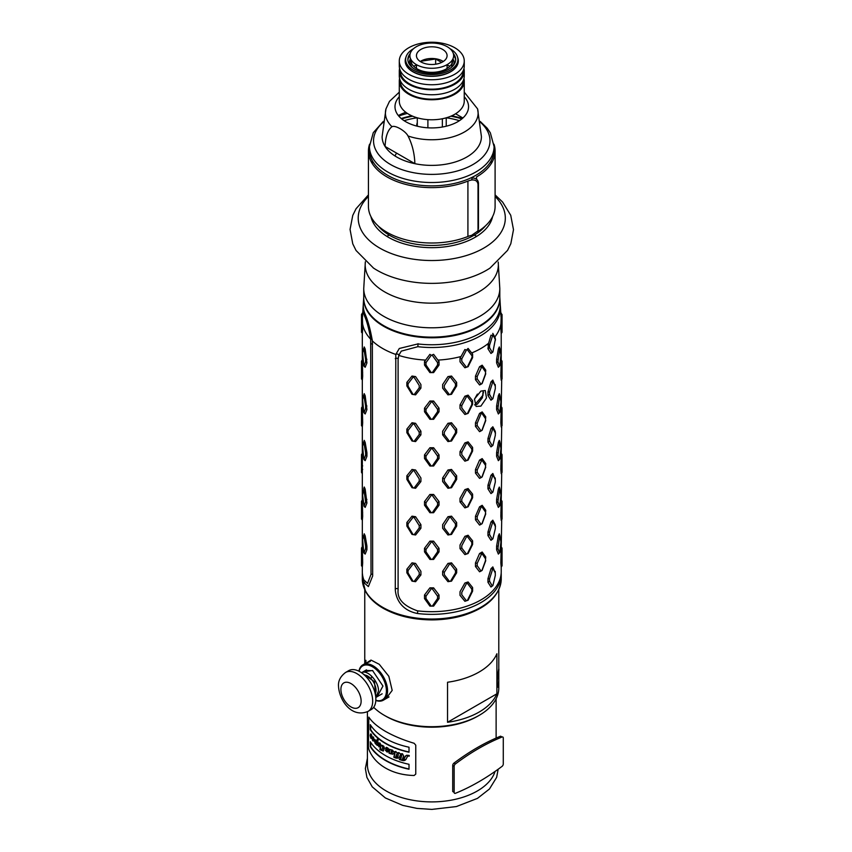 <?xml version="1.0" encoding="UTF-8"?>
<svg xmlns="http://www.w3.org/2000/svg" width="852" height="852" viewBox="0 0 852 852"><rect width="100%" height="100%" fill="white"/><g stroke="black" fill="none" stroke-linecap="round" stroke-linejoin="round"><path stroke-width="1.28" d="M373.677 707.298A67.01 38.691 0 0 0 384.39 715.371A67.01 38.691 0 0 0 479.154 715.371L479.154 715.371A67.01 38.691 0 0 0 498.782 688.011L498.782 589.786M479.154 712.038A67.01 38.691 180 0 1 447.545 722.283L447.545 682.25A67.01 38.691 180 0 0 479.154 672.004A67.01 38.691 180 0 0 496.897 653.75L496.897 693.784A67.01 38.691 180 0 1 479.154 712.038M385.956 698.693L392.186 690.397L388.842 676.296L379.257 664.294L370.982 660.076L370.226 660.588M370.002 660.747L369.001 662.036M498.697 672.729C499.432 662.749 497.728 673.975 497.089 683.304L497.845 687.213L498.782 680.471M477.706 716.202L479.154 715.371L477.706 716.202A64.965 37.509 180 0 1 385.828 716.202L384.39 715.371M496.897 693.784L447.545 722.283M359.075 671.259A19.617 11.321 60 0 1 372.537 666.828A19.617 11.321 60 0 1 386.307 688.874A19.617 11.321 60 0 1 375.838 700.301M377.244 696.648L382.953 686.041L372.537 670.503L362.909 671.93M358.926 671.184A20.427 11.8 60 0 1 362.909 664.816A20.427 11.8 60 0 1 373.123 665.827A20.427 11.8 60 0 1 386.467 683.837A20.427 11.8 60 0 1 383.336 700.206A20.427 11.8 60 0 1 375.828 700.461M365.753 663.474L370.375 661.386L369.395 661.067L366.626 662.92M372.835 670.673L365.497 670.439M365.902 662.824L365.902 660.321L364.997 661.578L366.317 663.026M382.143 693.816L375.796 697.479L378.469 691.1C378.98 681.898 367.681 669.31 361.706 672.622L361.621 672.803M366.477 669.874L361.706 672.622M371.536 677.649L371.536 676.009M362.43 673.389L374.518 681.707L375.668 696.318M368.032 711.399L371.206 709.567A22.471 12.972 -120 0 0 375.86 699.279A22.471 12.972 60 0 0 366.051 676.658A22.471 12.972 60 0 0 348.734 670.641L345.561 672.473C340.47 676.35 338.116 680.886 338.51 686.094C339.096 699.907 351.333 718.417 368.032 711.399A22.471 12.972 -120 0 0 372.686 701.111A22.471 12.972 -120 0 0 362.877 678.49A22.471 12.972 -120 0 0 345.561 672.473M367.414 711.729L367.414 764.745A64.347 37.158 180 0 0 407.139 799.069A64.347 37.158 180 0 0 477.269 791.018A64.347 37.158 0 0 0 495.065 771.454M502.062 737.012A2.045 1.182 -60 0 1 503.276 737.96L503.276 764.01A2.045 1.182 -60 0 1 502.062 766.363C486.503 778.046 470.943 787.024 455.383 793.318A2.045 1.182 -60 0 1 454.159 792.371L452.721 791.54L452.721 765.479A2.045 1.182 -60 0 1 453.935 763.126C469.495 751.453 485.054 742.465 500.614 736.181L502.062 737.012C486.503 743.295 470.943 752.284 455.383 763.956A2.045 1.182 120 0 0 454.159 766.31L454.159 792.371M409.013 751.975A64.965 37.509 180 0 1 385.828 743.359A64.965 37.509 180 0 1 370.673 729.589L370.673 725.254M386.797 751.081L385.828 748.28L386.329 747.311M388.587 751.262L387.426 751.922L385.828 750.676L385.828 749.568L386.446 750.75M387.905 749.632L388.299 750.218M390.408 753.434A64.965 37.509 180 0 1 389.204 752.848L389.801 749.568L387.191 748.429M393.209 753.935L390.589 753.519A64.965 37.509 180 0 1 390.493 753.477M396.489 758.014A64.965 37.509 180 0 1 394.082 757.066L395.232 751.986L393.975 753.083M397.969 755.98A64.965 37.509 0 0 0 398.097 756.022L398.416 753.168L396.734 754.265M400.472 757.417L398.065 758.046A64.965 37.509 180 0 1 397.511 757.843L397.927 756.565A64.965 37.509 180 0 1 396.883 756.182L396.968 755.894M400.621 759.1A64.965 37.509 0 0 0 400.738 759.132L402.016 754.148L400.067 755.522M406.042 759.281L402.314 760.176A64.965 37.509 180 0 1 399.556 759.324L399.641 759.057M409.311 755.969L408.502 755.458L407.48 756.043M404.892 756.991A64.965 37.509 0 0 0 404.988 757.013L405.424 755.916M403.997 759.1L404.796 757.566A64.965 37.509 180 0 1 403.23 757.14L403.156 757.385M391.515 753.456L392.665 751.965L392.421 750.452L391.345 751.038M409.013 768.983A64.965 37.509 180 0 1 385.828 760.378A64.965 37.509 180 0 1 370.673 746.597L370.673 742.337M368.383 746.746L368.82 717.118C371.877 721.889 377.457 726.649 385.541 731.421C393.752 736.053 403.273 740.015 414.125 743.274L415.765 745.17L415.765 774.106L414.125 775.501C403.273 775.235 393.752 772.753 385.541 768.057C377.457 763.339 371.877 757.108 368.82 749.345L368.383 746.746M370.29 746.682A65.37 37.744 0 0 0 385.541 760.538A65.37 37.744 0 0 0 409.013 769.239L409.013 764.297A65.37 37.744 180 0 1 385.541 755.607A65.37 37.744 180 0 1 370.29 741.741L370.29 746.682M385.338 750.111L387.149 752.103L388.31 751.443L386.904 748.599L389.534 749.749L388.938 753.03A65.37 37.744 0 0 0 390.333 753.701L392.836 754.201L394.998 752.188L393.837 757.258A65.37 37.744 0 0 0 396.414 758.259L396.585 757.726A65.37 37.744 180 0 1 395.584 757.343L396.51 754.467L398.203 753.37L397.884 756.225A65.37 37.744 180 0 1 396.83 755.852L396.659 756.384A65.37 37.744 0 0 0 397.714 756.768L397.288 758.046A65.37 37.744 0 0 0 397.852 758.248L400.461 757.077A65.37 37.744 180 0 1 399.524 756.778L400.653 754.574L401.825 754.361L400.536 759.334A65.37 37.744 180 0 1 399.524 759.015L399.354 759.526A65.37 37.744 0 0 0 402.123 760.389C404.455 761.113 405.999 760.197 406.777 757.62L408.353 755.681L409.173 756.193L409.173 755.458L406.585 755.245L404.817 757.226A65.37 37.744 180 0 1 403.241 756.8L403.592 755.767L402.41 753.701L400.184 753.892L399.024 752.646L396.872 752.859L395.86 751.517L393.805 751.901L392.506 750.154L388.81 749.164L387.458 747.726L385.541 748.099L387.032 751.102L385.338 750.111M370.29 729.663A65.37 37.744 0 0 0 385.541 743.53A65.37 37.744 0 0 0 409.013 752.22L409.013 747.215A65.37 37.744 180 0 1 385.541 738.524A65.37 37.744 180 0 1 370.29 724.658L370.29 729.663M379.843 749.536A65.37 37.744 0 0 0 380.248 749.845L383.176 751.027L384.39 748.386L383.826 746.235L380.972 744.999L379.896 742.944L377.436 743.136L378.15 740.037A65.37 37.744 180 0 1 377.18 739.206L376.797 740.878L374.241 739.973L373.432 737.012L372.1 736.863L371.334 734.36L370.567 733.987L370.173 735.521L370.822 738.237L373.08 737.406L372.931 740.271L372.143 738.865L372.739 740.803L374.699 740.452L374.923 742.912L376.052 744.286A65.37 37.744 0 0 0 377.393 745.489L377.489 745.074A65.37 37.744 180 0 1 377.074 744.723L378 743.679L378.884 746.831L382.356 745.521L382.708 748.759L381.238 750.026L380.716 747.96A65.37 37.744 180 0 1 380.312 747.662L379.843 749.536M371.248 737.129L370.812 737.672L370.62 736.479L370.961 734.733L371.248 737.129M403.049 757.353A65.37 37.744 0 0 0 404.625 757.779L402.208 759.846L403.049 757.353M392.421 752.156L391.26 753.637L391.089 751.219L392.176 750.644L392.421 752.156M383.485 750.878L380.567 749.696A64.965 37.509 180 0 1 380.162 749.398L380.631 747.513M377.798 742.869L378.331 742.635M376.935 740.271L377.521 739.078M374.603 739.728L375.136 739.525M370.62 736.384L370.95 733.902M371.642 738.535L371.014 737.8M372.867 739.632L373.304 740.164L373.719 738.354L373.453 737.299L372.686 737.576M373.879 741.102L373.112 740.697L372.867 738.492M377.468 745.138A64.965 37.509 180 0 1 376.403 744.158L375.274 742.795L375.05 740.335L374.646 740.718M380.343 747.066L379.215 746.693L378 743.689M381.558 749.877L383.017 748.599L382.665 745.372L381.398 746.032M376.105 743.381L376.903 741.826L376.211 740.484M379.289 746.15L380.173 744.733L380.003 743.232L379.332 743.391M371.163 737.544L371.738 736.352L371.216 734.829M376.339 740.59L375.753 743.508L376.339 740.59M379.662 745.638L378.959 746.288L378.661 745.159L379.672 743.381L379.662 745.638M483.244 390.706L482.402 397.735L477.418 404.114L474.617 404.945L483.212 394.934M483.446 393.081L483.446 392.229M474.404 399.311L477.386 394.082M382.654 348.489A69.459 40.097 0 0 0 395.807 354.443L399.3 348.479L417.885 343.931A68.501 39.543 0 0 0 500.22 303.738L499.804 297.124A68.075 39.298 0 0 1 458.898 334.538A68.075 39.298 0 0 1 383.634 326.284A68.075 39.298 0 0 1 363.74 297.135L363.314 303.738A68.501 39.543 180 0 0 364.688 313.216C367.745 319.82 370.279 328.968 372.313 340.672L372.345 340.896A69.459 40.097 180 0 0 382.654 348.489M500.273 305.069A68.671 39.65 180 0 1 500.39 306.4A68.671 39.65 180 0 1 417.853 346.689L401.281 351.13L398.736 355.412A69.459 40.097 0 0 0 425.649 360.087L429.919 354.336L431.208 355.369L425.979 362.643L424.509 361.461L424.509 365.061L429.919 372.601L433.615 372.601L439.036 365.061L439.036 361.461L437.566 362.643L437.566 364.986L432.326 372.537L431.208 372.537L425.979 364.986L425.979 362.643M431.208 355.369L433.615 354.336L437.896 360.087A69.459 40.097 0 0 0 461.06 356.498L464.894 349.501L466.427 350.097L461.773 358.894L460.016 358.213L460.016 361.823L464.894 367.766L468.089 366.701L472.604 357.627L472.604 354.017L471.806 357.893L467.386 366.935L466.427 367.255L461.773 361.237L461.773 358.894M466.427 350.097L468.089 348.425L471.667 352.962A69.459 40.097 0 0 0 488.633 343.175L487.962 348.756L489.527 347.669L489.527 345.326L492.914 334.804L495.321 339.522L492.914 351.961L490.976 353.473L492.829 351.631M501.807 327.892L502.041 332.28L501.21 333.579L500.848 329.373L501.807 327.892L501.807 325.549L500.848 325.773L500.955 323.675A69.459 40.097 180 0 1 494.746 337.051L495.321 339.522M363.272 305.069A68.671 39.65 0 0 0 363.144 306.4A68.671 39.65 0 0 0 364.518 315.9C367.031 321.63 369.086 329.404 370.673 339.213A69.459 40.097 180 0 1 362.579 323.675L361.727 327.892L362.686 329.373L362.686 325.773M501.21 567.102L500.848 562.906L501.807 561.425L502.041 565.813L501.21 567.102L501.232 571.586A69.459 40.097 0 0 1 417.448 610.831C403.614 605.953 397.16 599.009 398.097 589.978L398.097 359.619L398.736 355.412C398.789 354.23 397.831 353.846 395.86 354.262M501.189 572.917A69.459 40.097 180 0 1 501.232 574.259A69.459 40.097 180 0 1 417.448 613.493C400.504 610.192 395.52 597.433 395.275 589.03L395.807 354.443M471.667 352.962L472.604 354.017M460.016 358.213L461.06 356.498M437.896 360.087L439.036 361.461M424.509 361.461L425.649 360.087M501.072 325.72L501.157 328.893M501.21 333.579L501.232 360.077M500.848 325.773L500.848 329.373M495.47 340.012L495.225 337.882M490.976 353.473L487.962 348.756M479.559 553.523L475.48 562.916L475.48 566.527L479.559 571.788L482.168 570.276L481.071 571.053L477.195 565.685L477.195 563.342L481.859 553.438L482.168 552.011L479.559 553.523L481.071 553.896M485.757 556.984L485.395 560.957L485.757 556.984L482.168 552.011M485.757 560.595L482.168 570.276M456.661 385.977L456.661 382.367L455.49 383.751L450.495 377.255L451.528 376.041L447.96 376.595L442.635 384.54L442.635 388.139L447.96 394.859L451.528 394.306L456.661 385.977L455.49 386.094L450.495 394.423L449.419 394.582L444.297 387.83L444.297 385.487L449.419 377.425L450.495 377.255M451.528 376.041L456.661 382.367M456.661 432.678L456.661 429.067L455.49 430.452L450.495 423.966L447.96 423.306L442.635 431.24L442.635 434.85L447.96 441.57L451.528 441.017L456.661 432.678L455.49 432.805L450.495 441.123L449.419 441.293L444.297 434.531L444.297 432.188L449.419 424.126M456.661 429.067L451.528 422.752L447.96 423.306M449.419 470.837L444.297 478.899L442.635 477.951L442.635 481.55L447.96 488.271L451.528 487.717L456.661 479.388L456.661 475.778L455.49 477.163L450.495 470.666L451.528 469.452L447.96 470.006L450.495 470.666M442.635 477.951L447.96 470.006M451.528 469.452L456.661 475.778M456.661 526.089L456.661 522.478L455.49 523.863L450.495 517.377L447.96 516.717L442.635 524.651L442.635 528.261L447.96 534.981L451.528 534.428L456.661 526.089L455.49 526.216L450.495 534.534L449.419 534.705L444.297 527.942L444.297 525.599L449.419 517.537M456.661 522.478L451.528 516.163L447.96 516.717M449.419 564.248L444.297 572.31L442.635 571.362L442.635 574.962L447.96 581.682L451.528 581.139L456.661 572.8L456.661 569.189L455.49 570.574L450.495 564.077L451.528 562.863L447.96 563.417L450.495 564.077M442.635 571.362L447.96 563.417M451.528 562.863L456.661 569.189M420.909 388.139L420.909 384.54L415.584 376.595L412.017 376.041L413.039 377.255L408.044 383.751L406.873 382.367L406.873 385.977L412.017 394.306L415.584 394.859L420.909 388.139L419.237 387.83L414.125 394.582L413.039 394.423L408.044 386.094L408.044 383.751M406.873 382.367L412.017 376.041M420.909 434.85L420.909 431.24L419.237 432.188L414.125 424.126L413.039 423.966L408.044 430.452L406.873 429.067L406.873 432.678L412.017 441.017L415.584 441.57L420.909 434.85L419.237 434.531L414.125 441.293L413.039 441.123L408.044 432.805L408.044 430.452M406.873 429.067L412.017 422.752L413.039 423.966M420.909 431.24L415.584 423.306L412.017 422.752M420.909 481.55L420.909 477.951L415.584 470.006L412.017 469.452L406.873 475.778L406.873 479.388L412.017 487.717L415.584 488.271L420.909 481.55L419.237 481.242L414.125 487.994L413.039 487.834L408.044 479.506L408.044 477.163L413.039 470.666L414.125 470.837L419.237 478.899L419.237 481.242M420.909 528.261L420.909 524.651L419.237 525.599L414.125 517.537L413.039 517.377L408.044 523.863L406.873 522.478L406.873 526.089L412.017 534.428L415.584 534.981L420.909 528.261L419.237 527.942L414.125 534.705L413.039 534.534L408.044 526.216L408.044 523.863M406.873 522.478L412.017 516.163L413.039 517.377M420.909 524.651L415.584 516.717L412.017 516.163M420.909 574.962L420.909 571.362L415.584 563.417L412.017 562.863L406.873 569.189L406.873 572.8L412.017 581.139L415.584 581.682L420.909 574.962L419.237 574.653L414.125 581.405L413.039 581.245L408.044 572.917L408.044 570.574L413.039 564.077L414.125 564.248L419.237 572.31L419.237 574.653M466.427 396.798L461.773 405.605L460.016 404.913L460.016 408.523L464.894 414.466L468.089 413.401L472.604 404.327L472.604 400.728L471.806 402.261L467.386 396.478L468.089 395.136L464.894 396.201L467.386 396.478M460.016 404.913L464.894 396.201M468.089 395.136L472.604 400.728M466.427 443.509L461.773 452.305L460.016 451.624L460.016 455.234L464.894 461.177L468.089 460.112L472.604 451.038L472.604 447.428L471.806 448.961L467.386 443.189L468.089 441.837L464.894 442.912L467.386 443.189M460.016 451.624L464.894 442.912M468.089 441.837L472.604 447.428M472.604 497.738L472.604 494.139L471.806 495.672L467.386 489.889L468.089 488.547L464.894 489.612L460.016 498.324L460.016 501.935L464.894 507.877L468.089 506.812L472.604 497.738L471.806 498.015L467.386 507.046L466.427 507.377L461.773 501.359L461.773 499.016L466.427 490.209L467.386 489.889M468.089 488.547L472.604 494.139M472.604 544.449L472.604 540.839L471.806 542.373L467.386 536.6L468.089 535.248L464.894 536.323L460.016 545.035L460.016 548.645L464.894 554.588L468.089 553.523L472.604 544.449L471.806 544.716L467.386 553.757L466.427 554.077L461.773 548.07L461.773 545.717L466.427 536.92L467.386 536.6M468.089 535.248L472.604 540.839M472.604 591.15L472.604 587.55L471.806 589.083L467.386 583.301L468.089 581.959L464.894 583.024L460.016 591.735L460.016 595.346L464.894 601.288L468.089 600.223L472.604 591.15L471.806 591.426L467.386 600.458L466.427 600.788L461.773 594.771L461.773 592.428L466.427 583.62L467.386 583.301M468.089 581.959L472.604 587.55M429.919 401.036L424.509 408.161L424.509 411.772L429.919 419.301L433.615 419.301L439.036 411.772L439.036 408.161L437.566 409.343L432.326 402.08L433.615 401.036L429.919 401.036L432.326 402.08M433.615 401.036L439.036 408.161M431.208 448.78L425.979 456.054L424.509 454.872L424.509 458.472L429.919 466.012L433.615 466.012L439.036 458.472L439.036 454.872L437.566 456.054L432.326 448.78L433.615 447.747L429.919 447.747L432.326 448.78M424.509 454.872L429.919 447.747M433.615 447.747L439.036 454.872M429.919 494.448L424.509 501.572L424.509 505.183L429.919 512.712L433.615 512.712L439.036 505.183L439.036 501.572L437.566 502.755L432.326 495.491L433.615 494.448L429.919 494.448L432.326 495.491M433.615 494.448L439.036 501.572M431.208 542.192L425.979 549.465L424.509 548.283L424.509 551.883L429.919 559.423L433.615 559.423L439.036 551.883L439.036 548.283L437.566 549.465L432.326 542.192L433.615 541.158L429.919 541.158L432.326 542.192M424.509 548.283L429.919 541.158M433.615 541.158L439.036 548.283M431.208 588.902L425.979 596.166L424.509 594.984L424.509 598.594L429.919 606.123L433.615 606.123L439.036 598.594L439.036 594.984L437.566 596.166L432.326 588.902L433.615 587.859L429.919 587.859L432.326 588.902M424.509 594.984L429.919 587.859M433.615 587.859L439.036 594.984M501.21 546.707L500.848 562.906M501.072 559.242L501.157 562.427M501.21 500.007L500.848 516.195L501.807 514.714L502.041 501.295L501.232 500.039M501.072 512.542L501.157 515.716M501.807 514.714L501.232 546.899M501.21 520.402L500.848 516.195M501.21 453.296L500.848 469.495L501.807 468.014L502.041 454.595L501.232 453.339M501.072 465.831L501.157 469.015M501.807 468.014L501.232 500.188M501.21 473.691L500.848 469.495M501.21 406.596L500.848 422.784L501.807 421.303L502.041 407.884L501.232 406.628M501.072 419.131L501.157 422.304M501.807 421.303L501.232 453.488M501.21 426.99L500.848 422.784M501.21 359.885L500.848 376.083L501.807 374.603L502.041 361.184L501.232 359.927M501.072 372.42L501.157 375.604M501.807 374.603L501.232 406.777M501.21 380.28L500.848 376.083M492.829 566.899L490.976 568.742L487.962 578.678L489.527 578.849L492.914 568.337L495.321 573.055L492.829 566.899M495.225 571.415L495.321 575.398L492.914 585.494L490.976 587.007L492.829 585.164M490.976 587.007L487.962 582.289L487.962 578.678M495.47 526.834L495.225 524.704L492.829 520.189L490.976 522.031L487.962 531.967L487.962 535.578L489.527 534.492L489.527 532.149L492.914 521.626L495.321 526.344L495.321 528.698L492.914 538.784L490.976 540.296L492.829 538.453M490.976 540.296L487.962 535.578M492.829 473.488L490.976 475.331L487.962 485.267L489.527 485.438L492.914 474.926L495.321 479.644L492.829 473.488M495.225 478.004L495.321 481.987L492.914 492.083L490.976 493.596L492.829 491.753M490.976 493.596L487.962 488.878L487.962 485.267M495.47 433.423L495.225 431.293L492.829 426.777L490.976 428.62L487.962 438.556L487.962 442.167L489.527 441.08L489.527 438.737L492.914 428.215L495.321 432.933L495.321 435.287L492.914 445.372L490.976 446.885L492.829 445.042M490.976 446.885L487.962 442.167M492.829 380.077L490.976 381.92L487.962 391.856L489.527 392.026L492.914 381.515L495.321 386.233L492.829 380.077M495.225 384.593L495.321 388.576L492.914 398.672L490.976 400.184L492.829 398.342M490.976 400.184L487.962 395.466L487.962 391.856M499.677 535.163L499.315 533.767L498.356 535.823L496.609 546.121L496.609 549.732L497.919 548.422L499.794 535.163L500.923 541.957L499.794 552.32L498.356 554.088L499.059 553.395M498.356 554.088L496.609 549.732M499.677 488.462L499.315 487.056L498.356 489.123L496.609 499.421L496.609 503.021L497.919 501.721L499.794 488.462L500.923 495.257L499.794 505.619L498.356 507.387L499.059 506.684M498.356 507.387L496.609 503.021M499.677 441.751L499.315 440.356L498.356 442.412L496.609 452.71L496.609 456.321L497.919 455.011L499.794 441.751L500.923 448.546L499.794 458.908L498.356 460.676L499.059 459.984M498.356 460.676L496.609 456.321M499.677 395.051L499.315 393.645L498.356 395.711L496.609 406.01L496.609 409.61L497.919 408.31L499.794 395.051L500.923 401.846L499.794 412.208L498.356 413.976L499.059 413.273M498.356 413.976L496.609 409.61M499.677 348.34L499.315 346.945L498.356 349L496.609 359.299L496.609 362.909L497.919 361.599L499.794 348.34L500.923 355.135L499.794 365.497L498.356 367.265L499.059 366.573M498.356 367.265L496.609 362.909M475.48 519.816L479.559 525.077L481.071 524.342L477.195 518.975L477.195 516.631L475.48 516.216L475.48 519.816L477.195 518.975M475.48 516.216L479.559 506.812L481.859 506.727L482.168 505.311L479.559 506.812M485.757 510.284L485.395 514.246L485.757 510.284L482.168 505.311M485.757 513.884L482.168 523.575M479.559 460.112L475.48 469.505L475.48 473.116L479.559 478.377L482.168 476.864L481.071 477.642L477.195 472.274L477.195 469.931L481.859 460.027L482.168 458.6L479.559 460.112L481.071 460.485M485.757 463.573L485.395 467.546L485.757 463.573L482.168 458.6M485.757 467.184L482.168 476.864M475.48 426.405L479.559 431.666L481.071 430.931L477.195 425.563L477.195 423.22L475.48 422.805L475.48 426.405L477.195 425.563M475.48 422.805L479.559 413.401L481.859 413.316L482.168 411.899L479.559 413.401M485.757 416.873L485.395 420.835L485.757 416.873L482.168 411.899M485.757 420.473L482.168 430.164M480.89 406.116L486.481 397.969L485.267 390.525L480.89 391.1L474.489 399.055L476.076 406.447L480.89 406.116M479.559 366.701L475.48 376.094L475.48 379.704L479.559 384.966L482.168 383.453L481.071 384.231L477.195 378.863L477.195 376.52L481.859 366.616L482.168 365.188L479.559 366.701L481.071 367.074M485.757 370.162L485.395 374.135L485.757 370.162L482.168 365.188M485.757 373.772L482.168 383.453M372.196 339.447L370.673 339.213L371.014 574.344L367.553 583.418L363.804 579.85A69.459 40.097 180 0 1 362.313 571.586L362.334 567.102L361.493 565.164M362.686 329.373L362.334 333.579L361.493 331.641M362.377 328.893L362.473 325.72M361.493 565.813L361.727 561.425L362.686 562.906L362.334 546.707M362.686 562.906L362.334 567.102M362.377 562.427L362.473 559.242M362.334 502.137L362.334 500.007L361.493 501.295L361.727 514.714L362.686 516.195L362.334 502.137L361.493 501.945M362.686 516.195L362.334 520.402L361.493 518.463M362.313 546.899L362.334 520.402M362.377 515.716L362.473 512.542M362.313 500.188L362.334 453.296L361.493 454.595L361.493 471.752M362.334 408.726L362.334 406.596L361.493 407.884L361.727 421.303L362.686 422.784L362.334 408.726L361.493 408.534M362.686 422.784L362.334 426.99L361.493 425.052M362.313 453.488L362.334 426.99M362.377 422.304L362.473 419.131M361.493 378.341L362.334 380.28L362.686 376.083L362.334 359.885M365.615 546.079L363.74 535.163L362.622 539.614L363.74 552.32L364.038 552.948L365.615 548.422L365.615 546.079L366.924 546.121L365.178 535.823L364.219 533.767L363.868 535.163M366.924 546.121L366.924 549.732L365.178 554.088L363.932 552.98M365.178 489.123L364.241 487.003L362.622 495.257L364.038 506.237L365.615 501.721L366.924 503.021L365.178 489.123L363.74 488.462L365.615 501.721M366.924 503.021L365.178 507.387L364.038 506.237M364.486 506.684L365.178 507.387M365.615 452.668L363.74 441.751L362.622 446.203L363.74 458.908L364.038 459.537L365.615 455.011L365.615 452.668L366.924 452.71L365.178 442.412L364.219 440.356L363.868 441.751M366.924 452.71L366.924 456.321L365.178 460.676L363.932 459.569M364.219 393.645L363.751 395.03L364.219 393.645L365.178 395.711L363.74 395.051L362.622 399.503L363.74 412.208L364.038 412.826L365.615 408.31L366.924 409.61L365.178 395.711M366.924 409.61L365.178 413.976L364.038 412.826M364.486 413.273L365.178 413.976M366.924 359.299L365.615 359.256L363.74 348.34L362.622 352.792L363.74 365.497L364.038 366.126L365.615 361.599L366.924 362.909L365.178 349L364.219 346.945L363.868 348.34M366.924 362.909L365.178 367.265L363.932 366.158M362.345 572.917A69.459 40.097 0 0 0 362.313 574.259A69.459 40.097 0 0 0 363.804 582.523L368.383 586.57L372.665 575.973L372.345 340.896M488.633 343.175L490.976 335.209L492.349 335.368M489.527 345.326L487.962 345.145M489.527 347.669L492.349 352.526M492.914 334.804L492.829 333.366L494.746 337.051M500.955 323.675L501.21 315.315L502.041 315.123L501.21 313.185L500.955 316.603M501.807 325.549L502.041 315.123M502.041 331.641L502.041 332.28L502.041 331.641M437.566 362.643L432.326 355.369M433.615 372.601L432.326 372.537M437.566 364.986L439.036 365.061M424.509 365.061L425.979 364.986M431.208 372.537L429.919 372.601M471.806 355.55L467.386 349.778M468.089 366.701L467.386 366.935M471.806 357.893L472.604 357.627M485.395 560.957L481.859 570.595M485.395 558.603L481.859 553.438M481.071 571.053L479.559 571.788M455.49 383.751L455.49 386.094M447.96 394.859L449.419 394.582M455.49 430.452L455.49 432.805M451.528 441.017L450.495 441.123M442.635 434.85L444.297 434.531M449.419 441.293L447.96 441.57M455.49 477.163L455.49 479.506L450.495 487.834L449.419 487.994L444.297 481.242L444.297 478.899M447.96 488.271L449.419 487.994M455.49 523.863L455.49 526.216M451.528 534.428L450.495 534.534M455.49 570.574L455.49 572.917L450.495 581.245L449.419 581.405L444.297 574.653L444.297 572.31M447.96 581.682L449.419 581.405M413.039 377.255L414.125 377.425L419.237 385.487L419.237 387.83M406.873 385.977L408.044 386.094M419.237 432.188L419.237 434.531M415.584 441.57L414.125 441.293M406.873 432.678L408.044 432.805M413.039 441.123L412.017 441.017M406.873 475.778L408.044 477.163M419.237 525.599L419.237 527.942M415.584 534.981L414.125 534.705M406.873 526.089L408.044 526.216M413.039 534.534L412.017 534.428M406.873 569.189L408.044 570.574M471.806 402.261L471.806 404.604L467.386 413.635L466.427 413.965L461.773 407.948L461.773 405.605M468.089 413.401L467.386 413.635M471.806 404.604L472.604 404.327M471.806 448.961L471.806 451.304L467.386 460.346L466.427 460.666L461.773 454.659L461.773 452.305M468.089 460.112L467.386 460.346M471.806 451.304L472.604 451.038M471.806 495.672L471.806 498.015M468.089 506.812L467.386 507.046M460.016 501.935L461.773 501.359M466.427 507.377L464.894 507.877M471.806 542.373L471.806 544.716M468.089 553.523L467.386 553.757M460.016 548.645L461.773 548.07M466.427 554.077L464.894 554.588M471.806 589.083L471.806 591.426M468.089 600.223L467.386 600.458M437.566 409.343L437.566 411.697L432.326 419.237L431.208 419.237L425.979 411.697L425.979 409.343L431.208 402.08M433.615 419.301L432.326 419.237M431.208 419.237L429.919 419.301M437.566 456.054L437.566 458.397L432.326 465.948L431.208 465.948L425.979 458.397L425.979 456.054M433.615 466.012L432.326 465.948M437.566 458.397L439.036 458.472M424.509 458.472L425.979 458.397M431.208 465.948L429.919 466.012M437.566 502.755L437.566 505.108L432.326 512.648L431.208 512.648L425.979 505.108L425.979 502.755L431.208 495.491M433.615 512.712L432.326 512.648M431.208 512.648L429.919 512.712M437.566 549.465L437.566 551.808L432.326 559.359L431.208 559.359L425.979 551.808L425.979 549.465M433.615 559.423L432.326 559.359M437.566 551.808L439.036 551.883M424.509 551.883L425.979 551.808M431.208 559.359L429.919 559.423M437.566 596.166L437.566 598.519L432.326 606.06L431.208 606.06L425.979 598.519L425.979 596.166M433.615 606.123L432.326 606.06M424.509 598.594L425.979 598.519M431.208 606.06L429.919 606.123M501.21 548.837L502.041 548.645L501.232 546.75M501.807 561.425L502.041 548.645M501.807 559.082L500.848 559.295M502.041 565.164L502.041 565.813L502.041 565.164M501.21 502.137L502.041 501.945M501.807 512.371L500.848 512.595M502.041 518.463L502.041 519.102L502.041 518.463M501.21 455.426L502.041 455.234M501.807 465.671L500.848 465.884M502.041 471.752L502.041 472.402L502.041 471.752M501.21 408.726L502.041 408.534M501.807 418.96L500.848 419.184M502.041 425.052L502.041 425.691L502.041 425.052M501.21 362.015L502.041 361.823M501.807 372.26L500.848 372.473M502.041 378.341L502.041 378.991L502.041 378.341M490.976 568.742L492.349 568.891M489.527 578.849L489.527 581.192L492.349 586.048M490.976 522.031L492.349 522.191M489.527 532.149L487.962 531.967M489.527 534.492L492.349 539.348M495.225 524.704L495.321 526.344M492.914 521.626L492.829 520.189M490.976 475.331L492.349 475.48M489.527 485.438L489.527 487.781L492.349 492.637M490.976 428.62L492.349 428.78M489.527 438.737L487.962 438.556M489.527 441.08L492.349 445.937M495.225 431.293L495.321 432.933M492.914 428.215L492.829 426.777M490.976 381.92L492.349 382.069M489.527 392.026L489.527 394.37L492.349 399.226M498.356 535.823L499.506 535.791M497.919 546.079L496.609 546.121M497.919 548.422L499.506 552.948M498.356 489.123L499.506 489.08M497.919 499.368L496.609 499.421M497.919 501.721L499.506 506.237M499.783 488.42L499.315 487.056M498.356 442.412L499.506 442.38M497.919 452.668L496.609 452.71M497.919 455.011L499.506 459.537M499.783 441.719L499.315 440.356M498.356 395.711L499.506 395.669M497.919 405.957L496.609 406.01M497.919 408.31L499.506 412.826M499.783 395.008L499.315 393.645M498.356 349L499.506 348.969M497.919 359.256L496.609 359.299M497.919 361.599L499.506 366.126M485.395 514.246L481.859 523.895M481.071 507.185L477.195 516.631M485.395 511.903L481.859 506.727M481.071 524.342L479.559 525.077M485.395 467.546L481.859 477.184M485.395 465.192L481.859 460.027M481.071 477.642L479.559 478.377M485.395 420.835L481.859 430.484M481.071 413.774L477.195 423.22M485.395 418.492L481.859 413.316M481.071 430.931L479.559 431.666M485.395 374.135L481.859 383.773M485.395 371.781L481.859 366.616M481.071 384.231L479.559 384.966M362.579 316.603L362.334 313.185L361.493 314.473L361.727 325.549M361.493 332.28L361.727 327.892M361.493 315.123L362.334 315.315L362.579 323.675M362.313 546.75L361.493 548.006L361.727 561.425M362.686 559.295L361.727 559.082M361.493 548.645L362.334 548.837M361.493 519.102L361.727 514.714M362.686 512.595L361.727 512.371M361.493 455.234L362.334 455.426M362.334 473.691L361.493 472.402M361.493 425.691L361.727 421.303M362.686 419.184L361.727 418.96M362.313 359.927L361.493 361.184L361.493 378.991M361.493 361.823L362.334 362.015M363.74 552.32L365.178 554.088M366.924 499.421L365.615 499.368M363.74 458.908L365.178 460.676M366.924 406.01L365.615 405.957L363.74 395.051M365.615 405.957L365.615 408.31M363.74 365.497L365.178 367.265M365.615 359.256L365.615 361.599M364.038 348.969L365.178 349M386.009 147.833L386.425 147.236M485.512 225.791A59.448 34.325 180 0 1 473.808 235.386A59.448 34.325 180 0 1 378.022 225.791M459.43 120.686A59.448 34.325 0 0 0 446.331 117.789M417.214 117.789A59.448 34.325 0 0 0 404.104 120.686M396.553 153.094L394.934 155.937M475.831 175.342A62.313 35.976 180 0 1 407.927 183.137A62.313 35.976 180 0 1 369.459 149.899L369.459 146.544A62.313 35.976 180 0 0 407.927 179.783A62.313 35.976 180 0 0 475.831 171.987A62.313 35.976 0 0 0 494.075 146.544L494.075 149.899A62.313 35.976 180 0 1 475.831 175.342M391.973 126.714C387.798 129.941 385.498 136.522 385.083 146.469A49.64 28.659 0 0 0 414.892 163.68L385.083 146.469A49.64 28.659 180 0 1 382.133 136.512L385.977 108.864A46.349 26.763 180 0 0 391.973 126.714C395.168 124.829 405.648 131.101 408.002 135.969C412.187 144.031 414.487 153.264 414.892 163.68A49.64 28.659 180 0 0 466.875 156.992A49.64 28.659 0 0 0 481.412 136.512L477.567 108.864A46.349 26.763 0 0 1 464.542 131.922A46.349 26.763 180 0 1 408.002 135.969M451.581 95.126L451.166 96.052M405.808 112.294A49.64 28.659 0 0 0 398.331 115.542M406.084 91.505A36.774 21.225 0 0 0 405.765 91.686A36.774 21.225 0 0 0 405.36 91.931M399.29 96.745A36.774 21.225 0 0 0 409.908 123.774A36.774 21.225 0 0 0 457.769 121.708A36.774 21.225 0 0 0 464.255 96.745M401.249 118.534A62.313 35.976 180 0 1 411.814 115.819M451.73 115.819A62.313 35.976 180 0 1 462.295 118.534M458.184 91.931A36.774 21.225 0 0 0 457.449 91.505M447.332 87.458A36.774 21.225 0 0 0 446.235 87.181M417.299 87.181A36.774 21.225 0 0 0 416.202 87.458M455.586 113.774L462.902 118.002M499.804 288.519L499.804 297.859A68.032 39.277 180 0 1 479.878 325.634A68.032 39.277 180 0 1 405.733 334.144A68.032 39.277 180 0 1 363.74 297.859L363.74 288.519A68.032 39.277 180 0 0 405.733 324.804A68.032 39.277 180 0 0 479.878 316.284A68.032 39.277 0 0 0 499.804 288.519L498.196 262.033A66.594 38.447 0 0 1 478.856 291.906A66.594 38.447 180 0 1 404.146 299.702A66.594 38.447 180 0 1 365.338 262.033L365.37 261.745M370.95 216.632A61.291 35.379 0 0 0 411.846 245.749A61.291 35.379 0 0 0 475.107 237.303A61.291 35.379 0 0 0 492.594 216.632M442.603 61.908A15.325 8.85 180 0 1 425.904 63.825A15.325 8.85 180 0 1 416.447 55.657A15.325 8.85 180 0 1 420.931 49.405A15.325 8.85 0 0 1 437.63 47.478A15.325 8.85 0 0 1 447.087 55.657A15.325 8.85 0 0 1 442.603 61.908M443.285 61.493A15.325 8.85 0 0 0 420.931 61.078A15.325 8.85 0 0 0 420.26 61.493M416.447 64.656L416.447 67.329A15.325 8.85 0 0 0 416.596 68.575M430.26 76.137A15.325 8.85 0 0 0 433.285 76.137M416.308 46.732A21.864 12.62 180 0 1 447.225 46.732A21.864 12.62 180 0 1 447.225 64.582A21.864 12.62 180 0 1 416.308 64.582A21.864 12.62 180 0 1 416.308 46.732M446.938 68.575A15.325 8.85 0 0 0 447.087 67.329L447.087 64.656M427.896 89.023L427.896 89.62M427.896 99.034L427.896 99.631M427.896 119.642L427.896 127.811M417.299 87.128L417.299 87.788M417.299 97.139L417.299 97.799M417.299 117.821L417.299 126.213M420.877 61.877L421.176 61.216L421.176 62.047M421.176 61.216L435.649 58.98L435.649 64.209M435.649 58.98L441.624 62.43M446.235 87.128L446.235 87.788M446.235 117.821L446.235 126.213M442.358 88.107L442.358 88.725M442.358 118.758L442.358 127.033M438.514 99.354L438.514 98.747M410.973 59.544A20.842 12.034 0 0 0 431.772 72.356A20.842 12.034 0 0 0 452.561 59.544M452.242 60.077A20.842 12.034 180 0 1 452.54 61.323M411.005 61.323A20.842 12.034 180 0 1 411.303 60.077M450.005 48.692A26.124 15.08 180 0 1 450.239 48.83A26.124 15.08 180 0 1 457.417 56.637A26.124 15.08 180 0 1 444.02 72.814A26.124 15.08 180 0 1 413.305 70.152A26.124 15.08 180 0 1 406.127 56.637A26.124 15.08 180 0 1 413.539 48.692M410.227 53.516A23.899 13.802 0 0 0 414.871 69.246A23.899 13.802 0 0 0 445.596 70.748A23.899 13.802 0 0 0 453.307 53.516M457.417 56.637L457.843 57.925A26.561 15.336 180 0 1 444.222 74.369A26.561 15.336 180 0 1 412.986 71.664A26.561 15.336 180 0 1 405.69 57.925L406.127 56.637M407.895 60.162A23.899 13.802 180 0 1 409.918 55.231M409.812 60.034A22.269 12.855 0 0 0 410.281 65.54M453.615 55.231A23.899 13.802 180 0 1 455.639 60.162M453.253 65.54A22.269 12.855 0 0 0 453.733 60.034M399.577 78.512A32.483 18.755 0 0 0 399.29 81.015A32.483 18.755 0 0 0 419.344 98.331A32.483 18.755 0 0 0 454.734 94.274A32.483 18.755 0 0 0 464.255 81.015A32.483 18.755 0 0 0 463.967 78.512M464.255 81.015L464.255 101.026A32.483 18.755 180 0 1 454.734 114.285A32.483 18.755 180 0 1 419.344 118.353A32.483 18.755 180 0 1 399.29 101.026L399.29 81.015M404.295 91.015A32.483 18.755 180 0 1 404.913 90.472M412.304 86.009A32.483 18.755 180 0 1 413.167 85.647M450.367 85.647A32.483 18.755 180 0 1 451.24 86.009M458.621 90.472A32.483 18.755 180 0 1 459.239 91.015M400.61 73.506A31.46 18.169 0 0 0 400.312 75.679M463.232 80.674L463.232 81.015A31.46 18.169 180 0 1 454.02 93.858A31.46 18.169 180 0 1 419.727 97.788A31.46 18.169 180 0 1 400.312 81.015L400.312 80.674M401.047 77.095A31.46 18.169 180 0 1 401.526 76.009M413.571 66.19A31.46 18.169 180 0 1 416.447 65.146M447.087 65.146A31.46 18.169 180 0 1 449.962 66.19M462.018 76.009A31.46 18.169 180 0 1 462.487 77.095M463.222 75.679A31.46 18.169 0 0 0 462.934 73.506M452.337 62.26A31.46 18.169 0 0 0 451.017 61.642M412.517 61.642A31.46 18.169 0 0 0 411.207 62.26M399.577 68.501A32.483 18.755 0 0 0 399.29 71.004A32.483 18.755 0 0 0 419.344 88.331A32.483 18.755 0 0 0 454.734 84.263A32.483 18.755 0 0 0 464.255 71.004A32.483 18.755 0 0 0 463.967 68.501M464.255 71.004L464.255 76.009A32.483 18.755 180 0 1 454.734 89.268A32.483 18.755 180 0 1 419.344 93.337A32.483 18.755 180 0 1 399.29 76.009L399.29 71.004M399.577 73.506A32.483 18.755 180 0 1 400.312 71.334M411.047 61.568A32.483 18.755 180 0 1 412.048 61.099M451.485 61.099A32.483 18.755 180 0 1 452.497 61.568M463.222 71.334A32.483 18.755 180 0 1 463.967 73.506M463.232 70.663L463.232 71.004A31.46 18.169 180 0 1 454.02 83.847A31.46 18.169 180 0 1 419.727 87.788A31.46 18.169 180 0 1 400.312 71.004L400.312 70.663M464.255 60.993A32.483 18.755 0 0 1 454.734 74.252A32.483 18.755 180 0 1 419.344 78.32A32.483 18.755 180 0 1 399.29 60.993A32.483 18.755 180 0 1 408.8 47.733A32.483 18.755 0 0 1 444.201 43.665A32.483 18.755 0 0 1 464.255 60.993L464.255 65.998A32.483 18.755 180 0 1 454.734 79.257A32.483 18.755 180 0 1 419.344 83.326A32.483 18.755 180 0 1 399.29 65.998L399.29 60.993M405.211 60.907A26.561 15.336 0 0 0 421.538 75.146A26.561 15.336 0 0 0 450.548 71.834A26.561 15.336 0 0 0 458.323 60.907M416.798 126.085A6.124 3.536 -60 0 1 417.299 122.613M471.603 179.985C475.459 179.655 477.589 181.135 478.015 184.415L478.015 229.795L477.823 231.02L471.603 235.365A16.348 9.436 0 0 0 467.918 236.473A63.336 36.561 180 0 1 402.432 238.848A63.336 36.561 180 0 1 368.437 206.45L368.437 151.07A63.336 36.561 0 0 0 402.432 183.468A63.336 36.561 0 0 0 467.918 181.093A16.348 9.436 180 0 1 471.603 179.985L472.242 177.972C476.023 178.111 478.1 179.793 478.451 183.031L478.451 228.4L477.823 231.02M476.556 179.25L476.556 176.918A63.336 36.561 0 0 0 495.097 151.07A63.336 36.561 0 0 0 493.979 144.201M495.097 151.07L495.097 206.45A63.336 36.561 180 0 1 477.525 231.723M461.869 118.897A63.336 36.561 0 0 0 450.846 116.202M412.688 116.202A63.336 36.561 0 0 0 401.675 118.897M369.566 144.201A63.336 36.561 0 0 0 368.437 151.07M364.337 674.976A11.64 6.72 60 0 1 373.602 682.239A11.64 6.72 60 0 1 375.253 693.89M340.906 689.438A14.303 8.254 -120 0 0 351.013 706.947A14.303 8.254 -120 0 0 361.131 701.111A14.303 8.254 -120 0 0 351.013 683.592A14.303 8.254 -120 0 0 340.906 689.438M454.159 766.31L452.721 765.479M455.383 763.956L453.935 763.126M417.853 346.689L418.066 343.686M398.118 358.735A1.629 0.948 0 0 0 396.734 358.223A1.629 0.948 0 0 0 395.275 358.671M501.232 574.259L501.232 578.923A69.459 40.097 180 0 1 458.355 615.975A69.459 40.097 180 0 1 382.654 607.284A69.459 40.097 180 0 1 362.313 578.923L362.313 574.259M398.097 589.062A1.629 0.948 0 0 0 395.275 589.03M417.768 610.863L417.448 613.493M475.48 566.527L477.195 565.685M475.48 562.916L477.195 563.342M451.528 394.306L450.495 394.423M451.528 422.752L450.495 423.966M456.661 479.388L455.49 479.506M451.528 487.717L450.495 487.834M451.528 516.163L450.495 517.377M456.661 572.8L455.49 572.917M451.528 581.139L450.495 581.245M415.584 394.859L414.125 394.582M412.017 394.306L413.039 394.423M415.584 423.306L414.125 424.126M406.873 479.388L408.044 479.506M415.584 488.271L414.125 487.994M412.017 487.717L413.039 487.834M415.584 516.717L414.125 517.537M406.873 572.8L408.044 572.917M415.584 581.682L414.125 581.405M412.017 581.139L413.039 581.245M439.036 411.772L437.566 411.697M424.509 411.772L425.979 411.697M424.509 408.161L425.979 409.343M439.036 505.183L437.566 505.108M424.509 505.183L425.979 505.108M424.509 501.572L425.979 502.755M439.036 598.594L437.566 598.519M487.962 582.289L489.527 581.192M487.962 488.878L489.527 487.781M487.962 395.466L489.527 394.37M475.48 473.116L477.195 472.274M475.48 469.505L477.195 469.931M475.48 379.704L477.195 378.863M475.48 376.094L477.195 376.52M371.014 343.984A1.629 0.948 180 0 1 372.633 343.995M371.014 574.344A1.629 0.948 180 0 1 372.665 574.365M364.89 582.022A1.629 1.31 -20 0 1 363.804 582.523M364.518 315.9A1.629 1.31 160.3 0 0 365.529 315.538M362.686 465.884L361.727 465.671M362.686 469.495L361.727 468.014M362.686 372.473L361.727 372.26M362.686 376.083L361.727 374.603M366.924 549.732L365.615 548.422M364.219 487.056L363.761 488.42M366.924 456.321L365.615 455.011M480.304 122.209A58.224 33.611 0 0 1 472.945 164.542A58.224 33.611 180 0 1 394.923 166.8A58.224 33.611 180 0 1 383.23 122.209M407.416 113.433A62.313 35.976 0 0 0 398.747 116.042M476.715 236.345A66.594 38.447 0 0 0 474.276 235.12M389.268 235.12A66.594 38.447 0 0 0 386.829 236.345M373.197 267.869L373.517 268.082A77.34 44.655 180 0 0 486.46 270.286A77.34 44.655 0 0 0 490.017 268.082L507.568 250.36L510.827 243.704L513.49 229.689L510.731 215.268L502.616 202.062L495.097 194.863M368.437 196.471A73.549 42.462 180 0 0 386.712 251.628A73.549 42.462 180 0 0 483.776 248.092A73.549 42.462 0 0 0 495.097 196.471M478.451 228.4L478.015 229.795M478.015 184.415L478.451 183.031M467.918 181.093L467.918 236.473M364.762 589.786L364.762 663.751M370.322 660.534L369.395 661.067M365.082 663.559L362.909 664.816M389.034 696.915L383.336 700.206M364.997 661.578L364.997 663.612M496.12 738.045L496.12 698.8M367.414 758.227L365.37 768.547L366.914 777.407L372.249 786.865L385.392 797.973L402.762 805.385L416.958 808.399L431.879 809.4L456.384 806.556L477.45 798.388L489.453 789.005L496.631 777.386L498.154 769.26M496.322 310.245L496.322 310.948M367.212 310.245L367.212 310.948M500.39 306.4L501.157 318.19M363.144 306.4L362.388 318.19M498.665 304.995L498.708 305.644M362.313 333.537L362.313 360.077M362.313 380.248L362.313 406.777M502.052 332.227L502.052 314.526M501.232 578.923C500.06 595.335 487.706 607.433 464.17 615.197C454.105 618.275 443.391 619.841 432.039 619.894C413.103 619.777 396.787 615.889 383.08 608.221C374.88 603.472 369.012 597.795 365.465 591.213L362.313 578.923M502.052 565.76L502.052 548.049M502.052 519.049L502.052 501.349M502.052 472.349L502.052 454.638M502.052 425.638L502.052 407.938M502.052 378.938L502.052 361.227M361.493 332.227L361.493 314.526M364.837 305.644L364.869 304.995M361.493 565.76L361.493 548.049M361.493 519.049L361.493 501.349M361.493 472.349L361.493 454.638M361.493 425.638L361.493 407.938M361.493 378.938L361.493 361.227M372.324 160.677L372.324 163.669M491.221 160.677L491.221 163.669M383.347 121.421L373.272 132.688L369.459 146.544M399.29 92.154L389.47 101.377L385.977 108.864M494.075 146.544L490.347 132.827L487.184 128.194L480.198 121.421M412.815 86.233L413.88 85.945M449.664 85.945L450.719 86.233M464.255 92.154L477.567 108.864M368.437 194.863L356.051 208.74L352.76 215.407L350.055 229.422L352.76 243.832L356.04 250.477L373.517 268.082M365.338 262.033L363.74 288.519M449.931 96.553A6.124 6.124 0 0 0 449.536 95.999M438.748 98.725A6.124 6.124 0 0 0 438.663 99.333M453.2 58.138L451.592 67.201M411.953 67.201L409.823 62.707L410.334 58.138"/></g></svg>
